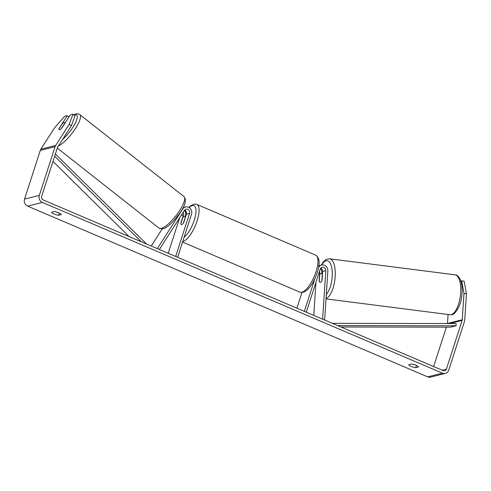 <?xml version="1.0" encoding="UTF-8"?>
<svg xmlns="http://www.w3.org/2000/svg" width="491" height="491" viewBox="0 0 491 491"><rect width="100%" height="100%" fill="white"/><g stroke="black" fill="none" stroke-linecap="round" stroke-linejoin="round"><path stroke-width="0.74" d="M320.715 268.178A3.167 2.872 -104 0 1 322.661 271.474L322.084 280.251A4.517 1.792 97.3 0 1 320.494 282.405A4.517 1.792 97.3 0 1 320.212 282.423A4.517 1.792 97.3 0 1 319.132 280.987L319.31 281.012M324.625 320.034L327.859 270.952A5.426 4.922 76 0 0 321.605 265.06A5.426 4.922 76 0 0 318.598 267.478M321.697 273.499L321.765 272.48A5.426 4.922 76 0 0 320.525 268.448M313.78 315.406L315.958 282.257M322.612 319.175L325.803 270.688A3.167 2.872 76 0 0 320.193 269.16L306.286 312.208M314.995 278.385L304.34 311.374M301.94 292.519L296.877 308.195M319.132 280.987L319.709 272.217A3.167 2.872 76 0 0 319.586 271.044M151.24 246.034L162.19 228.978M157.329 248.63L182.744 209.019A5.426 4.922 -104 0 1 185.524 206.981A5.426 4.922 -104 0 1 190.453 208.736A5.426 4.922 -104 0 1 191.521 214.242L177.619 257.29M159.348 249.496L184.45 210.363A3.167 2.872 -104 0 1 189.569 213.407L175.668 256.462M183.223 212.272A3.167 2.872 -104 0 1 183.481 214.935L180.78 223.288A4.517 1.571 -66.9 0 0 181.296 224.571A4.517 1.571 -66.9 0 0 183.732 222.552L186.433 214.193A3.167 2.872 76 0 0 184.641 210.099M179.657 217.838L168.21 253.276M184.444 210.369A5.426 4.922 -104 0 1 185.426 215.764L185.217 216.414M64.18 122.492A4.517 1.234 128.2 0 1 64.665 122.547A4.517 1.234 128.2 0 1 64.812 123.198L61.51 128.347A4.517 1.234 128.2 0 1 59.552 129.704A4.517 1.234 128.2 0 1 59.073 129.649A4.517 1.234 128.2 0 1 58.926 128.992L62.228 123.849A4.517 1.234 128.2 0 1 64.18 122.492M463.983 293.458L461.663 280.858L464.136 281.177L466.45 293.771L463.983 293.458L462.246 319.764A2.713 2.461 -104 0 1 462.117 320.451L446.387 369.152A2.713 2.461 -104 0 1 443.238 370.656L43.19 199.917A2.713 2.461 -104 0 1 41.661 196.412L57.392 147.711A2.713 2.461 -104 0 1 57.68 147.097L71.305 125.862L69.256 124.254L72.993 114.237L75.043 115.851L71.305 125.862M412.624 364.199A4.517 1.08 -162.1 0 0 415.38 365.009M58.22 212.578A4.517 1.08 17.9 0 1 55.465 211.768M54.292 211.59A4.517 1.08 17.9 0 1 58.84 212.824A4.517 1.08 17.9 0 1 61.307 214.585L58.589 215.261A4.517 1.08 17.9 0 1 54.041 214.027A4.517 1.08 17.9 0 1 51.573 212.265L54.292 211.59M416 365.261A4.517 1.08 -162.1 0 0 411.446 364.021L408.733 364.703A4.517 1.08 -162.1 0 0 411.2 366.458A4.517 1.08 -162.1 0 0 415.748 367.698L418.467 367.016A4.517 1.08 -162.1 0 0 416 365.261M466.45 293.771L464.719 320.083A5.426 4.922 -104 0 1 464.455 321.445L448.725 370.146A5.426 4.922 -104 0 1 445.362 373.412L430.595 377.106A5.426 4.922 -104 0 1 427.661 376.861L27.613 206.122A5.426 4.922 -104 0 1 24.55 199.107L40.28 150.406A5.426 4.922 -104 0 1 40.857 149.178L54.483 127.942L64.616 116.33L67.328 115.655L59 128.63A4.517 1.234 128.2 0 0 59.073 129.649A4.517 1.234 128.2 0 0 61.958 127.893L70.281 114.912L72.993 114.237M445.362 373.412A5.426 4.922 -104 0 1 442.428 373.166L42.379 202.427A5.426 4.922 -104 0 1 39.323 195.418L55.053 146.711A5.426 4.922 -104 0 1 55.63 145.483L69.256 124.254M446.374 327.159L433.645 366.562M448.068 314.492L447.479 323.459A2.713 2.461 -104 0 1 447.473 323.52M68.973 116.95L67.328 115.655M460.871 281.061L461.663 280.858M416.466 365.47L415.748 367.698M59.313 213.033L58.589 215.261M322.286 274.426L321.869 280.803A4.517 1.792 97.3 0 1 320.494 282.405A4.517 1.792 97.3 0 1 320.212 282.423A4.517 1.792 97.3 0 1 319.285 281.447L319.702 275.07A4.517 1.792 97.3 0 1 321.077 273.475A4.517 1.792 97.3 0 1 321.36 273.456A4.517 1.792 97.3 0 1 322.286 274.426L322.47 274.451M182.738 217.752A4.517 1.571 113.1 0 1 184.843 216.255A4.517 1.571 113.1 0 1 185.322 217.108L183.395 223.074A4.517 1.571 113.1 0 1 181.296 224.571A4.517 1.571 113.1 0 1 180.811 223.718L182.738 217.752M340.944 327L450.615 327.166L456.151 325.779L337.673 325.601M456.151 325.779L456.059 323.532L332.382 323.348M52.967 161.416L129.078 236.576M54.642 156.218L141.304 241.793M55.366 153.971L146.588 244.052M322.661 271.474L325.803 270.688M319.162 272.352L319.709 272.217M182.364 209.111L182.744 209.019M186.433 214.193L189.569 213.407M181.142 215.518L183.481 214.935M58.429 145.931A20.113 5.499 -51.8 0 0 74.564 129.839A20.113 5.499 -51.8 0 0 79.775 114.593C78.965 113.844 77.682 113.642 75.921 113.967L73.742 114.826M74.031 115.054A17.854 4.879 128.2 0 1 74.761 114.82A17.854 4.879 128.2 0 1 75.405 122.879A17.854 4.879 128.2 0 1 62.59 139.438M79.775 114.593L183.99 196.59A20.113 5.499 128.2 0 1 177.914 213.082A20.113 5.499 128.2 0 1 161.263 228.438A20.113 5.499 128.2 0 1 159.115 228.211L57.275 148.079M427.661 376.861L442.428 373.166M27.613 206.122L42.379 202.427M40.857 149.178L55.63 145.483M442.176 370.202L446.387 369.152M449.824 323.52L462.117 320.451M447.479 323.459L462.246 319.764M24.55 199.107L39.323 195.418M40.28 150.406L55.053 146.711M449.928 314.731A20.113 7.985 -82.7 0 0 451.174 314.651A20.113 7.985 -82.7 0 0 460.57 294.256A20.113 7.985 -82.7 0 0 455.034 274.825C459.963 274.825 463.418 285.001 461.773 295.791C461.08 307.016 453.635 315.59 451.867 314.608L449.928 314.731L326.018 298.884M326.319 294.404A17.854 7.089 -82.7 0 0 332.284 273.591A17.854 7.089 -82.7 0 0 326.061 260.825A17.854 7.089 -82.7 0 0 321.679 265.042M455.034 274.825L329.51 258.775A20.113 7.985 97.3 0 1 335.095 277.722A20.113 7.985 97.3 0 1 326.049 298.479M316.057 271.609A20.113 6.978 -66.9 0 0 315.738 255.167C319.672 257.732 320.187 263.52 317.284 272.536C313.718 283.012 306.924 294.17 299.94 292.163A20.113 6.978 -66.9 0 0 316.057 271.609M315.738 255.167L196.811 204.409A20.113 6.978 113.1 0 1 197.13 220.852A20.113 6.978 113.1 0 1 182.701 241.541M184.088 237.257A17.854 6.193 -66.9 0 0 194.258 220.25A17.854 6.193 -66.9 0 0 189.078 207.546M185.948 211.167A17.854 6.193 -66.9 0 0 185.359 212.026M318.469 265.846L321.605 265.06M185.524 206.981L183.192 207.564M183.99 196.59C186.697 199.8 185.383 205.226 180.05 212.861L172.764 221.858L169.174 225.203C164.847 228.628 163.11 228.794 162.969 228.831L159.115 228.211M65.143 122.922L64.665 122.547M321.255 265.146L323.403 261.807L326.19 259.426L329.51 258.775M321.36 273.456L322.526 273.604M196.811 204.409L194.221 204.109L190.913 205.563L188.802 207.392M185.831 211.007L185.279 211.817M185.653 216.605L184.843 216.255M182.535 242.057L299.94 292.163"/></g></svg>
